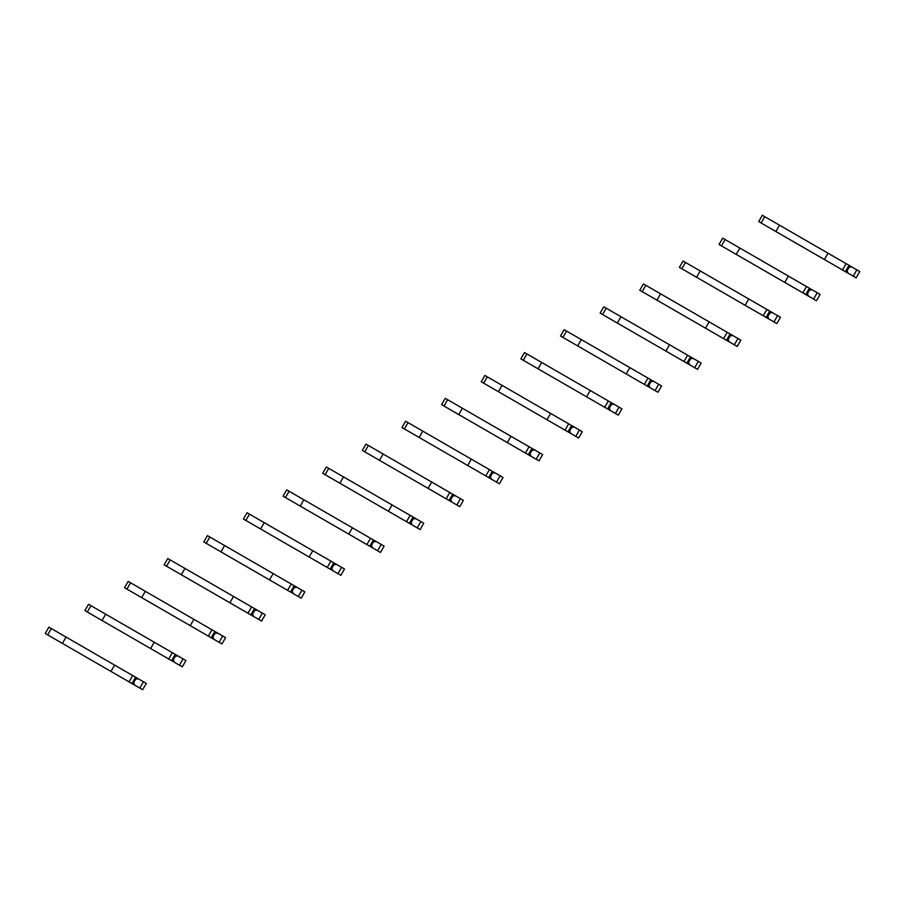 <?xml version="1.0" encoding="UTF-8"?>
<svg xmlns="http://www.w3.org/2000/svg" width="905" height="905" viewBox="0 0 905 905"><rect width="100%" height="100%" fill="white"/><g stroke="black" fill="none" stroke-linecap="round" stroke-linejoin="round"><path stroke-width="1.36" d="M853.223 276.172L856.865 269.86L859.75 271.523L856.107 277.835L799.884 245.368M848.155 273.242L847.057 270.833L849.162 267.19L851.797 266.93L849.026 265.323L762.327 215.277L758.684 221.578L767.678 226.782M856.865 269.86L851.797 266.93M847.057 270.833L846.152 270.301M849.162 267.19L848.245 266.658M779.488 225.187L775.845 231.499L824.398 259.531L845.372 271.636L849.026 265.323M780.608 234.248L758.684 221.578M842.498 269.973L846.141 263.66M824.398 259.531L828.041 253.219M813.595 299.057L817.238 292.745L820.111 294.408L816.468 300.72L760.245 268.253M808.516 296.127L807.43 293.718L809.523 290.075L812.158 289.815L809.387 288.209L722.688 238.151L719.045 244.463L728.039 249.656M817.238 292.745L812.158 289.815M807.43 293.718L806.513 293.186M809.523 290.075L808.618 289.543M739.849 248.072L736.206 254.373L802.859 292.858L805.744 294.521L809.387 288.209M740.98 257.133L719.045 244.463M802.859 292.858L806.502 286.546M784.759 282.405L788.402 276.093M773.956 321.931L777.599 315.619L780.483 317.293L776.841 323.594L720.606 291.139M768.877 319.001L767.791 316.592L769.895 312.96L772.519 312.689L748.774 298.978L683.049 261.036L679.406 267.348L688.411 272.541M777.599 315.619L772.519 312.689M767.791 316.592L766.874 316.071M769.895 312.96L768.979 312.429M700.221 270.946L696.579 277.258L763.22 315.743L766.105 317.406L769.748 311.094M701.341 280.007L679.406 267.348M763.22 315.743L766.874 309.431M745.132 305.29L748.774 298.978M734.317 344.816L737.96 338.504L740.844 340.167L737.202 346.479L680.979 314.024M729.249 341.886L728.152 339.477L730.256 335.834L732.892 335.574L643.421 283.921L639.778 290.234L648.772 295.426M737.96 338.504L732.892 335.574M728.152 339.477L727.247 338.956M730.256 335.834L729.34 335.314M660.582 293.831L656.94 300.143L723.593 338.628L726.477 340.291L730.12 333.979M661.702 302.892L639.778 290.234M723.593 338.628L727.235 332.316M705.493 328.176L709.135 321.863M694.689 367.702L698.332 361.389L701.205 363.052L697.563 369.364L641.34 336.898M689.61 364.772L688.524 362.362L690.617 358.719L693.253 358.459L620.954 316.716L603.782 306.806L600.139 313.119L609.133 318.311M698.332 361.389L693.253 358.459M688.524 362.362L687.608 361.83M690.617 358.719L689.712 358.199M620.954 316.716L617.3 323.028L686.838 363.165L690.481 356.864M622.074 325.777L600.139 313.119M683.954 361.502L687.596 355.201M665.854 351.061L669.508 344.748M655.05 390.587L658.693 384.274L661.578 385.937L657.935 392.25L601.701 359.783M649.971 387.657L648.885 385.247L650.989 381.605L653.614 381.344L647.969 378.075L564.143 329.692L560.5 336.004L569.505 341.196M658.693 384.274L653.614 381.344M648.885 385.247L647.969 384.716M650.989 381.605L650.073 381.073M581.315 339.601L577.673 345.914L626.226 373.946L647.199 386.05L650.842 379.738M582.435 348.663L560.5 336.004M644.326 384.387L647.969 378.075M626.226 373.946L629.869 367.634M615.411 413.472L619.054 407.16L621.939 408.822L618.296 415.135L562.073 382.668M610.343 410.542L609.246 408.132L611.35 404.49L613.986 404.23L611.214 402.623L524.515 352.565L520.873 358.878L529.866 364.07M619.054 407.16L613.986 404.23M609.246 408.132L608.341 407.601M611.35 404.49L610.445 403.958M541.676 362.486L538.034 368.788L604.687 407.273L607.572 408.936L611.214 402.623M542.796 371.548L520.873 358.878M604.687 407.273L608.33 400.96M586.587 396.82L590.23 390.519M575.784 436.346L579.426 430.045L582.3 431.708L578.657 438.009L522.434 405.553M570.704 433.416L569.618 431.006L571.722 427.375L574.347 427.115L502.049 385.36L484.876 375.451L481.234 381.763L490.227 386.955M579.426 430.045L574.347 427.115M569.618 431.006L568.702 430.486M571.722 427.375L570.806 426.843M502.049 385.36L498.406 391.673L565.048 430.158L567.933 431.821L571.575 425.508M503.169 394.422L481.234 381.763M565.048 430.158L568.691 423.845M546.959 419.705L550.602 413.393M536.145 459.231L539.787 452.919L542.672 454.582L539.029 460.894L482.795 428.438M531.065 456.301L529.979 453.891L532.083 450.249L534.719 449.989L445.237 398.336L441.595 404.648L450.6 409.841M539.787 452.919L534.719 449.989M529.979 453.891L529.063 453.371M532.083 450.249L531.167 449.728M462.41 408.246L458.767 414.558L528.294 454.706L531.936 448.394M463.53 417.307L441.595 404.648M525.42 453.043L529.063 446.731M507.32 442.59L510.963 436.278M496.506 482.116L500.148 475.804L503.033 477.467L499.39 483.779L443.167 451.312M491.438 479.186L490.34 476.777L492.444 473.134L495.08 472.874L405.61 421.221L401.967 427.533L410.961 432.726M500.148 475.804L495.08 472.874M490.34 476.777L489.435 476.245M492.444 473.134L491.539 472.614M422.771 431.131L419.128 437.443L488.666 477.58L492.309 471.279M423.891 440.192L401.967 427.533M485.781 475.917L489.424 469.616M467.681 465.475L471.324 459.163M456.878 505.001L460.521 498.689L463.405 500.352L459.763 506.664L403.528 474.197M451.799 502.071L450.713 499.662L452.817 496.019L455.441 495.759L452.67 494.153L365.971 444.106L362.328 450.419L371.322 455.611M460.521 498.689L455.441 495.759M450.713 499.662L449.796 499.13M452.817 496.019L451.9 495.488M383.143 454.016L379.5 460.328L428.054 488.361L449.027 500.465L452.67 494.153M384.263 463.077L362.328 450.419M446.142 498.802L449.785 492.49M428.054 488.361L431.696 482.048M417.239 527.887L420.882 521.574L423.766 523.237L420.124 529.549L363.889 497.083M412.171 524.957L411.074 522.547L413.178 518.904L415.814 518.644L410.157 515.375L326.343 466.991L322.7 473.292L331.694 478.496M420.882 521.574L415.814 518.644M411.074 522.547L410.169 522.015M413.178 518.904L412.261 518.373M343.504 476.901L339.861 483.202L409.388 523.35L413.031 517.038M344.624 485.962L322.7 473.292M406.515 521.687L410.157 515.375M388.415 511.235L392.057 504.933M377.6 550.76L381.254 544.459L384.127 546.122L380.485 552.435L324.262 519.968M372.532 547.83L371.446 545.421L373.539 541.79L376.175 541.529L286.704 489.865L283.061 496.178L292.055 501.37M381.254 544.459L376.175 541.529M371.446 545.421L370.53 544.901M373.539 541.79L372.634 541.258M303.865 499.775L300.222 506.087L366.876 544.572L369.76 546.235L373.403 539.923M304.996 508.836L283.061 496.178M366.876 544.572L370.518 538.26M348.776 534.12L352.418 527.807M337.972 573.646L341.615 567.333L344.5 568.996L340.857 575.309L284.623 542.853M332.893 570.716L331.807 568.306L333.911 564.663L336.536 564.403L312.791 550.693L247.065 512.75L243.422 519.063L252.427 524.255M341.615 567.333L336.536 564.403M331.807 568.306L330.891 567.786M333.911 564.663L332.995 564.143M264.237 522.66L260.595 528.973L327.237 567.458L330.121 569.121L333.764 562.808M265.357 531.721L243.422 519.063M327.237 567.458L330.879 561.145M309.148 557.005L312.791 550.693M298.333 596.531L301.976 590.218L304.861 591.881L301.218 598.194L244.995 565.727M293.265 593.601L292.168 591.191L294.272 587.549L296.908 587.288L207.437 535.636L203.795 541.948L212.788 547.14M301.976 590.218L296.908 587.288M292.168 591.191L291.263 590.671M294.272 587.549L293.356 587.028M224.598 545.545L220.956 551.858L290.482 592.006L294.136 585.693M225.718 554.607L203.795 541.948M287.609 590.332L291.252 584.03M269.509 579.89L273.152 573.578M258.706 619.416L262.348 613.104L265.222 614.767L261.579 621.079L205.356 588.612M253.626 616.486L252.54 614.076L254.633 610.434L257.269 610.174L251.613 606.904L167.798 558.521L164.156 564.833L173.149 570.026M262.348 613.104L257.269 610.174M252.54 614.076L251.624 613.545M254.633 610.434L253.728 609.913M184.959 568.431L181.317 574.743L250.855 614.88L254.497 608.579M186.091 577.492L164.156 564.833M247.97 613.217L251.613 606.904M229.87 602.775L233.513 596.463M219.067 642.301L222.709 635.989L225.594 637.652L221.951 643.964L165.717 611.497M213.987 639.371L212.901 636.962L215.005 633.319L217.63 633.059L211.985 629.79L128.159 581.406L124.517 587.707L133.521 592.911M222.709 635.989L217.63 633.059M212.901 636.962L211.985 636.43M215.005 633.319L214.089 632.787M145.332 591.316L141.689 597.628L208.331 636.102L211.216 637.765L214.858 631.452M146.452 600.377L124.517 587.707M208.331 636.102L211.985 629.79M190.242 625.649L193.885 619.348M179.428 665.175L183.07 658.874L185.955 660.537L182.312 666.849L126.089 634.382M174.36 662.245L173.262 659.847L175.366 656.204L178.002 655.944L88.532 604.28L84.889 610.592L93.882 615.785M183.07 658.874L178.002 655.944M173.262 659.847L172.357 659.315M175.366 656.204L174.45 655.673M105.693 614.201L102.05 620.502L168.703 658.987L171.588 660.65L175.231 654.338M106.813 623.262L84.889 610.592M168.703 658.987L172.346 652.675M150.603 648.534L154.246 642.222M139.8 688.06L143.442 681.748L146.316 683.422L142.673 689.723L86.45 657.268M134.721 685.13L133.635 682.721L135.727 679.078L138.363 678.818L66.065 637.075L48.893 627.165L45.25 633.477L54.243 638.67M143.442 681.748L138.363 678.818M133.635 682.721L132.718 682.2M135.727 679.078L134.822 678.558M66.065 637.075L62.411 643.387L131.949 683.535L135.592 677.223M67.185 646.136L45.25 633.477M129.064 681.872L132.707 675.56M110.964 671.42L114.618 665.107M761.094 222.981L764.736 216.668M721.455 245.855L725.097 239.542M681.816 268.74L685.458 262.427M642.188 291.625L645.831 285.313M602.549 314.51L606.192 308.198M562.91 337.395L566.564 331.083M523.282 360.269L526.925 353.968M483.643 383.154L487.286 376.842M444.016 406.04L447.658 399.727M404.377 428.925L408.019 422.612M364.738 451.81L368.38 445.498M325.11 474.684L328.753 468.383M285.471 497.569L289.114 491.257M245.832 520.454L249.475 514.142M206.204 543.339L209.847 537.027M166.565 566.225L170.208 559.912M126.926 589.098L130.569 582.797M87.299 611.984L90.941 605.671M47.66 634.869L51.302 628.556"/></g></svg>
